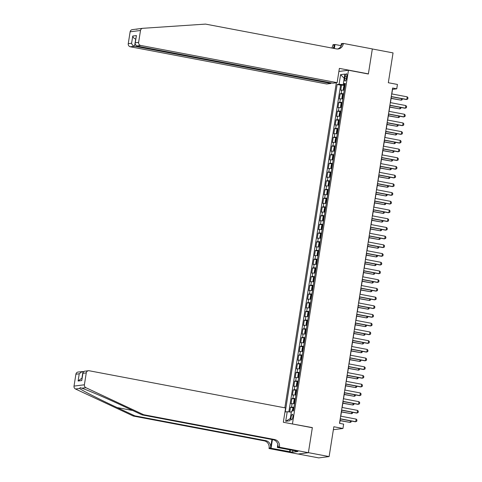 <?xml version="1.0" encoding="UTF-8"?>
<svg xmlns="http://www.w3.org/2000/svg" width="482" height="482" viewBox="0 0 482 482"><rect width="100%" height="100%" fill="white"/><g stroke="black" fill="none" stroke-linecap="round" stroke-linejoin="round"><path stroke-width="0.72" d="M292.869 416.966A2.832 0.862 -79.3 0 0 292.502 414.297A2.832 0.862 -79.3 0 0 291.08 417.195A2.832 0.862 -79.3 0 0 291.447 419.864A2.832 0.862 -79.3 0 0 292.869 416.966M298.159 454.002L318.747 457.9L329.116 456.581L308.396 452.652L312.36 427.612L292.044 423.901M336.328 82.771L284.844 407.826M292.466 423.847L348.474 70.245L368.362 74.011L372.327 48.971L393.047 52.9L388.323 82.729L397.439 84.452L396.752 88.809L392.607 88.025L339.503 423.335L343.642 424.124L342.955 428.48L333.839 426.751L329.116 456.581M344.226 90.297A3.543 0.331 -171 0 0 341.744 90.122L340.72 90.255L341.545 85.031L344.6 85.609M343.672 93.779A3.543 0.331 -171 0 0 341.19 93.61L340.165 93.737L343.22 94.315M340.165 93.737L339.34 98.961L340.364 98.834A3.543 0.331 -171 0 1 342.847 99.003M341.467 107.715A3.543 0.331 -171 0 0 338.985 107.54L337.96 107.673L338.786 102.449L341.84 103.028M340.087 116.421A3.543 0.331 -171 0 0 337.605 116.252L336.581 116.385L337.406 111.155L340.461 111.734M338.707 125.133A3.543 0.331 -171 0 0 336.225 124.965L335.201 125.091L336.032 119.867L339.081 120.446M337.328 133.839A3.543 0.331 -171 0 0 334.845 133.671L333.821 133.803L334.653 128.574L337.701 129.152M335.948 142.552A3.543 0.331 -171 0 0 333.466 142.383L332.441 142.509L333.273 137.286L336.322 137.864M334.568 151.264A3.543 0.331 -171 0 0 332.086 151.089L331.062 151.221L331.893 145.992L334.942 146.57M333.189 159.97A3.543 0.331 -171 0 0 330.706 159.801L329.682 159.928L330.513 154.704L333.562 155.282M331.809 168.682A3.543 0.331 -171 0 0 329.327 168.507L328.302 168.64L329.134 163.416L332.182 163.994M330.429 177.388A3.543 0.331 -171 0 0 327.947 177.219L326.923 177.346L327.754 172.122L330.809 172.701M329.049 186.1A3.543 0.331 -171 0 0 326.567 185.925L325.549 186.058L326.374 180.834L329.429 181.413M327.676 194.806A3.543 0.331 -171 0 0 325.187 194.638L324.169 194.77L324.995 189.54L328.049 190.119M326.296 203.518A3.543 0.331 -171 0 0 323.808 203.344L322.789 203.476L323.615 198.253L326.669 198.831M324.916 212.225A3.543 0.331 -171 0 0 322.428 212.056L321.41 212.188L322.235 206.959L325.29 207.537M323.536 220.937A3.543 0.331 -171 0 0 321.048 220.768L320.03 220.895L320.855 215.671L323.91 216.249M322.157 229.643A3.543 0.331 -171 0 0 319.674 229.474L318.65 229.607L319.476 224.377L322.53 224.955M320.777 238.355A3.543 0.331 -171 0 0 318.295 238.186L317.27 238.313L318.096 233.089L321.151 233.668M319.397 247.067A3.543 0.331 -171 0 0 316.915 246.892L315.891 247.025L316.716 241.795L319.771 242.374M318.018 255.773A3.543 0.331 -171 0 0 315.535 255.605L314.511 255.731L315.336 250.507L318.391 251.086M316.638 264.485A3.543 0.331 -171 0 0 314.156 264.311L313.131 264.443L313.957 259.22L317.011 259.798M315.258 273.192A3.543 0.331 -171 0 0 312.776 273.023L311.752 273.149L312.577 267.926L315.632 268.504M313.878 281.904A3.543 0.331 -171 0 0 311.396 281.729L310.372 281.862L311.197 276.638L314.252 277.216M312.499 290.61A3.543 0.331 -171 0 0 310.016 290.441L308.992 290.574L309.818 285.344L312.872 285.922M311.119 299.322A3.543 0.331 -171 0 0 308.637 299.147L307.612 299.28L308.438 294.056L311.493 294.635M309.739 308.028A3.543 0.331 -171 0 0 307.257 307.859L306.233 307.992L307.064 302.762L310.113 303.341M308.36 316.74A3.543 0.331 -171 0 0 305.877 316.572L304.853 316.698L305.684 311.474L308.733 312.053M306.98 325.446A3.543 0.331 -171 0 0 304.497 325.278L303.473 325.41L304.305 320.181L307.353 320.759M305.6 334.159A3.543 0.331 -171 0 0 303.118 333.99L302.094 334.116L302.925 328.893L305.974 329.471M304.22 342.871A3.543 0.331 -171 0 0 301.738 342.696L300.714 342.829L301.545 337.605L304.594 338.183M302.841 351.577A3.543 0.331 -171 0 0 300.358 351.408L299.334 351.535L300.166 346.311L303.214 346.889M301.461 360.289A3.543 0.331 -171 0 0 298.979 360.114L297.954 360.247L298.786 355.023L301.84 355.602M300.081 368.995A3.543 0.331 -171 0 0 297.599 368.826L296.581 368.953L297.406 363.729L300.461 364.308M298.707 377.707A3.543 0.331 -171 0 0 296.219 377.533L295.201 377.665L296.026 372.441L299.081 373.02M297.328 386.413A3.543 0.331 -171 0 0 294.839 386.245L293.821 386.377L294.647 381.148L297.701 381.726M295.948 395.126A3.543 0.331 -171 0 0 293.46 394.957L292.441 395.083L293.267 389.86L296.322 390.438M294.568 403.832A3.543 0.331 -171 0 0 292.08 403.663L291.062 403.796L291.887 398.566L294.942 399.144M345.052 76.566L344.751 78.482A2.747 0.837 -79.3 0 0 345.106 81.072A2.747 0.837 -79.3 0 0 346.492 78.259L346.793 76.343A2.747 0.837 -79.3 0 0 346.438 73.758A2.747 0.837 -79.3 0 0 345.052 76.566L346.709 76.879M338.888 71.463L348.474 70.245M343.672 83.808L343.527 84.724L339.087 84.242L337.129 84.489L285.26 411.965L287.224 411.712L285.706 421.292L289.965 420.75L291.483 411.17L293.442 410.923L345.311 83.446L343.347 83.699L345.172 84.338M339.087 84.242L340.605 74.656L344.865 74.114L343.347 83.699M341.545 85.031L340.611 85.145L288.857 411.893M294.014 407.32A3.543 0.331 9 0 0 291.532 407.145L290.507 407.278L289.76 411.99M291.887 398.566L292.911 398.439A3.543 0.331 9 0 1 295.394 398.608M293.267 389.86L294.291 389.727A3.543 0.331 9 0 1 296.773 389.902M294.647 381.148L295.671 381.021A3.543 0.331 9 0 1 298.153 381.19M296.026 372.441L297.051 372.309A3.543 0.331 9 0 1 299.533 372.478M297.406 363.729L298.43 363.603A3.543 0.331 9 0 1 300.913 363.771M298.786 355.023L299.81 354.891A3.543 0.331 9 0 1 302.292 355.059M300.166 346.311L301.19 346.178A3.543 0.331 9 0 1 303.672 346.353M301.545 337.605L302.569 337.472A3.543 0.331 9 0 1 305.052 337.641M302.925 328.893L303.943 328.76A3.543 0.331 9 0 1 306.432 328.935M304.305 320.181L305.323 320.054A3.543 0.331 9 0 1 307.811 320.223M305.684 311.474L306.703 311.342A3.543 0.331 9 0 1 309.191 311.517M307.064 302.762L308.082 302.636A3.543 0.331 9 0 1 310.571 302.804M308.438 294.056L309.462 293.924A3.543 0.331 9 0 1 311.944 294.098M309.818 285.344L310.842 285.217A3.543 0.331 9 0 1 313.324 285.386M311.197 276.638L312.222 276.505A3.543 0.331 9 0 1 314.704 276.674M312.577 267.926L313.601 267.799A3.543 0.331 9 0 1 316.084 267.968M313.957 259.22L314.981 259.087A3.543 0.331 9 0 1 317.463 259.256M315.336 250.507L316.361 250.375A3.543 0.331 9 0 1 318.843 250.55M316.716 241.795L317.74 241.669A3.543 0.331 9 0 1 320.223 241.837M318.096 233.089L319.12 232.957A3.543 0.331 9 0 1 321.602 233.131M319.476 224.377L320.5 224.251A3.543 0.331 9 0 1 322.982 224.419M320.855 215.671L321.88 215.538A3.543 0.331 9 0 1 324.362 215.713M322.235 206.959L323.259 206.832A3.543 0.331 9 0 1 325.742 207.001M323.615 198.253L324.639 198.12A3.543 0.331 9 0 1 327.121 198.289M324.995 189.54L326.019 189.414A3.543 0.331 9 0 1 328.501 189.583M326.374 180.834L327.399 180.702A3.543 0.331 9 0 1 329.881 180.87M327.754 172.122L328.778 171.99A3.543 0.331 9 0 1 331.261 172.164M329.134 163.416L330.158 163.284A3.543 0.331 9 0 1 332.64 163.452M330.513 154.704L331.538 154.571A3.543 0.331 9 0 1 334.02 154.746M331.893 145.992L332.911 145.865A3.543 0.331 9 0 1 335.4 146.034M333.273 137.286L334.291 137.153A3.543 0.331 9 0 1 336.779 137.328M334.653 128.574L335.671 128.447A3.543 0.331 9 0 1 338.159 128.616M336.032 119.867L337.051 119.735A3.543 0.331 9 0 1 339.539 119.91M337.406 111.155L338.43 111.029A3.543 0.331 9 0 1 340.913 111.197M338.786 102.449L339.81 102.317A3.543 0.331 9 0 1 342.292 102.485M345.064 85.013L343.527 84.724M333.369 429.697L342.955 428.48M391.824 93.93L392.547 89.345L396.752 88.809M339.647 423.365L340.346 418.948M340.78 416.183L341.726 410.242M342.16 407.471L343.106 401.53M343.539 398.765L344.485 392.824M344.919 390.052L345.859 384.112M346.299 381.346L347.239 375.4M347.679 372.634L348.619 366.694M349.058 363.922L349.998 357.981M350.438 355.216L351.378 349.275M351.818 346.504L352.758 340.563M353.198 337.798L354.137 331.857M354.577 329.086L355.517 323.145M355.957 320.379L356.897 314.439M357.337 311.667L358.277 305.727M358.716 302.961L359.656 297.02M360.096 294.249L361.036 288.308M361.476 285.543L362.416 279.596M362.856 276.831L363.796 270.89M364.235 268.119L365.175 262.178M365.615 259.412L366.555 253.472M366.995 250.7L367.935 244.76M368.368 241.994L369.314 236.053M369.748 233.282L370.694 227.341M371.128 224.576L372.074 218.635M372.508 215.864L373.454 209.923M373.887 207.158L374.827 201.211M375.267 198.445L376.207 192.505M376.647 189.739L377.587 183.793M378.027 181.027L378.966 175.087M379.406 172.315L380.346 166.374M380.786 163.609L381.726 157.668M382.166 154.897L383.106 148.956M383.545 146.191L384.485 140.25M384.925 137.478L385.865 131.538M386.305 128.772L387.245 122.832M387.685 120.06L388.625 114.12M389.064 111.354L390.004 105.407M390.444 102.642L391.384 96.701M340.611 85.145L337.129 84.489M290.507 407.278L293.562 407.856M287.224 411.712L291.327 412.164M344.196 78.331L340.605 74.656M285.706 421.292L290.321 418.521M312.36 427.612L311.932 427.667M391.679 93.906L407.224 96.852L407.983 97.732L407.778 99.039L406.302 99.527L391.239 96.671M407.224 96.852L406.808 99.461L391.264 96.52M344.967 85.621L344.413 85.615L343.714 86.555L343.298 89.17L343.72 89.971L344.275 89.971M343.72 89.971L344.262 90.074M344.702 87.272L344.54 88.32M402.331 98.774L402.175 99.756L401.205 100.178L401.452 98.605M391.113 98.424L401.205 100.178L391.137 98.268M137.545 29.053L136.267 29.294M136.526 29.101L138.689 28.824M337.117 82.669L140.69 45.453L136.502 45.989L332.923 83.205L337.117 82.669L339.376 68.384L368.387 73.879L372.339 48.929L343.329 43.434L341.298 43.693L340.864 46.429M367.959 73.933L368.387 73.879M138.509 28.848L142.648 28.318A2.657 2.518 82.7 0 1 142.793 28.305L205.537 24.1L336.484 48.911A6.2 5.874 82.7 0 0 338.231 48.965A6.2 5.874 82.7 0 0 343.25 43.91L343.329 43.434M331.032 82.844L330.935 83.458L326.748 83.989L130.321 46.772A2.657 2.518 -97.3 0 1 128.248 43.693L131.598 43.266L132.743 36.036L136.412 35.566L135.267 42.796L138.617 42.374L140.497 30.48L130.128 31.8A2.657 2.518 -97.3 0 1 132.279 29.637L136.394 29.113M128.248 43.693L130.128 31.8M331.718 48.007A6.2 5.874 82.7 0 0 332.881 45.23L332.96 44.754L334.99 44.495L334.357 48.507M340.991 45.633L334.99 44.495M330.935 83.458L134.508 46.242L130.321 46.772M332.911 48.23A6.2 5.874 82.7 0 0 334.418 45.037L333.881 48.417M142.648 28.318A2.657 2.518 82.7 0 0 140.497 30.48M138.617 42.374A2.657 2.518 82.7 0 0 140.69 45.453M337.46 49.007A6.2 5.874 82.7 0 0 341.72 44.109L343.25 43.91M135.737 39.03L134.508 46.242C132.984 45.796 132.014 44.808 131.598 43.266M132.743 36.036C133.159 37.578 134.129 38.572 135.653 39.012L135.737 39M136.412 35.566L135.002 43.651L136.502 45.989M135.267 42.796L135.002 43.651M143.666 414.719L142.136 414.912L124.41 406.621C107.546 398.686 87.417 389.986 81.771 388.197L80.211 387.661L79.602 388.474C82.386 390.631 100.099 399.638 117.114 407.549L134.833 415.846L265.781 440.65A6.2 5.874 -97.3 0 1 270.619 447.85L269.083 448.043L269.01 448.525L298.015 454.02L308.384 452.7L312.336 427.745L283.332 422.25L285.591 407.965L89.17 370.754A2.657 2.518 82.7 0 0 86.266 372.893L84.386 384.781A2.657 2.518 82.7 0 0 85.874 387.679L143.666 414.719L274.62 439.53A6.2 5.874 -97.3 0 1 279.452 446.724L279.379 447.2L308.384 452.7M83.416 371.622L82.988 371.538L81.862 378.647M134.833 415.846L133.297 416.038L264.25 440.849A6.2 5.874 -97.3 0 1 269.083 448.043M279.452 446.724L277.921 446.916A6.2 5.874 -97.3 0 0 273.083 439.723L142.136 414.912M86.266 372.893L82.916 373.321L81.771 380.551L78.102 381.015L79.247 373.785L75.897 374.213L74.017 386.1L84.386 384.781M79.602 388.474L75.505 388.998L133.297 416.038M279.379 447.2L277.349 447.459L295.484 450.899M292.827 450.393L292.538 452.194L297.948 451.507L295.46 451.038M292.538 452.194L271.041 448.266L269.01 448.525M277.349 447.459L277.831 444.416M271.938 439.506L270.619 447.85M272.414 439.596L271.041 448.266M75.505 388.998A2.657 2.518 -97.3 0 1 74.017 386.1M75.897 374.213A2.657 2.518 -97.3 0 1 78.048 372.05L82.988 371.538M289.604 451.779L289.911 449.845M290.339 449.923L290.056 451.724M82.916 373.321L82.904 372.574L84.266 371.261L88.417 370.73M81.771 380.551L82.904 372.574M78.102 381.015L81.054 378.75L81.946 378.635M79.247 373.785L82.199 371.52M390.3 102.612L405.844 105.558L406.603 106.444L406.398 107.751L404.922 108.239L389.86 105.383M405.844 105.558L405.428 108.173L389.884 105.227M388.92 111.324L404.464 114.27L405.223 115.156L405.019 116.457L403.542 116.945L388.48 114.089M404.464 114.27L404.049 116.879L388.504 113.939M387.54 120.036L403.085 122.976L403.844 123.862L403.639 125.169L402.163 125.657L387.1 122.802M403.085 122.976L402.669 125.591L387.124 122.645M386.16 128.742L401.705 131.688L402.47 132.574L402.259 133.875L400.783 134.364L385.721 131.514M401.705 131.688L401.289 134.303L385.745 131.357M343.588 94.327L343.033 94.327L342.334 95.267L341.919 97.882L342.341 98.677L342.895 98.683M342.341 98.677L342.883 98.78M343.323 95.984L343.16 97.027M400.952 107.486L400.795 108.462L399.825 108.884L400.072 107.317M389.733 107.137L399.825 108.884L389.757 106.98M342.208 103.04L341.654 103.034L340.955 103.979L340.539 106.588L340.961 107.39L341.515 107.396M340.961 107.39L341.503 107.492M341.943 104.69L341.78 105.739M399.572 116.192L399.415 117.174L398.445 117.596L398.692 116.029M388.353 115.843L398.445 117.596L388.378 115.686M340.828 111.746L340.274 111.746L339.575 112.686L339.159 115.3L339.581 116.096L340.141 116.102M339.581 116.096L340.123 116.198M340.563 113.403L340.4 114.445M398.192 124.904L398.036 125.88L397.066 126.302L397.313 124.736M386.974 124.555L397.066 126.302L386.998 124.398M339.449 120.458L338.894 120.452L338.195 121.398L337.78 124.007L338.201 124.808L338.762 124.814M338.201 124.808L338.744 124.91M339.189 122.115L339.021 123.157M396.813 133.61L396.656 134.592L395.686 135.014L395.933 133.448M385.594 133.261L395.686 135.014L385.618 133.104M384.781 137.454L400.325 140.395L401.09 141.28L400.879 142.588L399.403 143.076L384.341 140.22M400.325 140.395L399.909 143.009L384.365 140.063M338.069 129.164L337.514 129.164L336.816 130.104L336.4 132.719L336.822 133.52L337.382 133.52M336.822 133.52L337.364 133.622M337.81 130.821L337.641 131.869M395.433 142.323L395.276 143.299L394.306 143.726L394.553 142.154M384.214 141.973L394.306 143.726L384.238 141.816M383.401 146.16L398.945 149.107L399.711 149.992L399.5 151.3L398.024 151.782L382.961 148.932M398.945 149.107L398.53 151.722L382.985 148.775M336.689 137.876L336.135 137.87L335.436 138.816L335.02 141.425L335.436 142.208L336.002 142.232M336.117 137.894L335.436 142.208L335.984 142.329M336.43 139.533L336.261 140.575M394.053 151.029L393.896 152.011L392.926 152.433L393.173 150.866M382.835 150.679L392.926 152.433L382.859 150.529M382.021 154.873L397.566 157.819L398.331 158.698L398.12 160.006L396.65 160.494L381.581 157.638M397.566 157.819L397.15 160.428L381.605 157.481M335.309 146.588L334.755 146.582L334.056 147.522L333.64 150.137L334.056 150.914L334.622 150.938M334.737 146.606L334.056 150.914L334.604 151.041M335.05 148.239L334.882 149.287M392.673 159.741L392.517 160.723L391.547 161.145L391.794 159.572M381.455 159.391L391.547 161.145L381.479 159.235M380.641 163.579L396.186 166.525L396.951 167.411L396.74 168.718L395.27 169.2L380.202 166.35M396.186 166.525L395.77 169.14L380.226 166.194M333.93 155.294L333.375 155.288L332.676 156.234L332.261 158.849L332.688 159.644L333.243 159.65M332.688 159.644L333.225 159.747M333.671 156.951L333.502 157.994M391.294 168.447L391.137 169.429L390.167 169.851L390.414 168.284M380.075 168.097L390.167 169.851L380.099 167.947M379.262 172.291L394.806 175.237L395.571 176.117L395.361 177.424L393.89 177.912L378.822 175.056M394.806 175.237L394.39 177.846L378.846 174.906M332.55 164.007L331.996 164.001L331.297 164.94L330.881 167.555L331.309 168.357L331.863 168.357M331.309 168.357L331.845 168.459M332.291 165.657L332.122 166.706M389.914 177.159L389.757 178.141L388.787 178.563L389.034 176.99M378.695 176.81L388.787 178.563L378.719 176.653M377.882 180.997L393.426 183.943L394.192 184.829L393.981 186.136L392.511 186.624L377.442 183.769M393.426 183.943L393.011 186.558L377.466 183.612M331.17 172.713L330.616 172.713L329.917 173.653L329.507 176.267L329.929 177.063L330.483 177.069M329.929 177.063L330.465 177.165M330.911 174.37L330.742 175.412M388.534 185.871L388.378 186.847L387.408 187.269L387.655 185.703M377.316 185.516L387.408 187.269L377.34 185.365M376.502 189.709L392.047 192.655L392.812 193.535L392.607 194.842L391.131 195.331L376.062 192.475M392.047 192.655L391.631 195.264L376.087 192.324M329.79 181.425L329.236 181.419L328.537 182.359L328.128 184.974L328.549 185.775L329.104 185.775M328.549 185.775L329.086 185.877M329.531 183.076L329.363 184.124M387.154 194.577L386.998 195.559L386.028 195.981L386.275 194.415M375.936 194.228L386.028 195.981L375.96 194.071M375.123 198.415L390.667 201.362L391.432 202.247L391.227 203.555L389.751 204.043L374.683 201.187M390.667 201.362L390.251 203.976L374.707 201.03M328.411 190.131L327.856 190.131L327.158 191.071L326.748 193.686L327.17 194.481L327.724 194.487M327.17 194.481L327.706 194.583M328.152 191.788L327.983 192.83M385.775 203.29L385.618 204.266L384.648 204.687L384.895 203.121M374.556 202.94L384.648 204.687L374.58 202.783M373.743 207.127L389.287 210.074L390.052 210.959L389.848 212.261L388.372 212.749L373.303 209.893M389.287 210.074L388.878 212.689L373.333 209.742M327.031 198.843L326.477 198.837L325.778 199.783L325.368 202.392L325.79 203.193L326.344 203.199M325.79 203.193L326.326 203.296M326.772 200.494L326.603 201.542M384.395 211.996L384.238 212.978L383.268 213.399L383.515 211.833M373.176 211.646L383.268 213.399L373.201 211.49M372.363 215.84L387.908 218.78L388.673 219.665L388.468 220.973L386.992 221.461L371.923 218.605M387.908 218.78L387.498 221.395L371.953 218.448M325.657 207.549L325.097 207.549L324.398 208.489L323.988 211.104L324.41 211.905L324.964 211.905M324.41 211.905L324.946 212.002M325.392 209.206L325.229 210.248M383.015 220.708L382.859 221.684L381.889 222.106L382.142 220.539M371.797 220.358L381.889 222.106L371.821 220.202M370.983 224.546L386.528 227.492L387.293 228.378L387.088 229.685L385.612 230.167L370.55 227.317M386.528 227.492L386.118 230.107L370.574 227.161M324.278 216.261L323.717 216.255L323.018 217.201L322.609 219.81L323.018 220.593L323.585 220.617M323.699 216.279L323.018 220.593L323.567 220.714M324.012 217.918L323.85 218.961M381.636 229.414L381.479 230.396L380.509 230.818L380.762 229.251M370.417 229.064L380.509 230.818L370.441 228.908M369.604 233.258L385.148 236.198L385.913 237.084L385.708 238.391L384.232 238.879L369.17 236.023M385.148 236.198L384.738 238.813L369.194 235.867M322.898 224.967L322.338 224.967L321.639 225.907L321.229 228.522L321.639 229.299L322.205 229.324M322.325 224.992L321.639 229.299L322.193 229.426M322.633 226.624L322.47 227.673M380.256 238.126L380.105 239.102L379.129 239.53L379.382 237.957M369.037 237.777L379.129 239.53L369.061 237.62M368.224 241.964L383.768 244.91L384.534 245.796L384.329 247.103L382.853 247.585L367.79 244.736M383.768 244.91L383.359 247.525L367.814 244.579M321.518 233.68L320.964 233.674L320.265 234.62L319.849 237.228L320.259 238.012L320.825 238.036M320.946 233.698L320.259 238.012L320.813 238.132M321.253 235.337L321.09 236.379M378.876 246.832L378.725 247.814L377.749 248.236L378.002 246.67M367.658 246.483L377.749 248.236L367.682 246.332M366.844 250.676L382.389 253.622L383.154 254.502L382.949 255.809L381.473 256.297L366.41 253.442M382.389 253.622L381.979 256.231L366.434 253.285M320.138 242.392L319.584 242.386L318.885 243.326L318.469 245.941L318.891 246.742L319.446 246.742M318.891 246.742L319.433 246.844M319.873 244.043L319.711 245.091M377.496 255.544L377.346 256.526L376.37 256.948L376.623 255.376M366.278 255.195L376.37 256.948L366.308 255.038M365.464 259.382L381.009 262.329L381.774 263.214L381.569 264.522L380.093 265.004L365.031 262.154M381.009 262.329L380.599 264.943L365.055 261.997M318.759 251.098L318.204 251.092L317.505 252.038L317.09 254.653L317.511 255.448L318.066 255.454M317.511 255.448L318.054 255.55M318.494 252.755L318.331 253.797M376.117 264.25L375.966 265.233L374.996 265.654L375.243 264.088M364.904 263.901L374.996 265.654L364.928 263.75M364.091 268.094L379.635 271.041L380.394 271.92L380.19 273.228L378.713 273.716L363.651 270.86M379.635 271.041L379.22 273.649L363.675 270.709M317.379 259.81L316.825 259.804L316.126 260.744L315.71 263.359L316.132 264.16L316.686 264.16M316.132 264.16L316.674 264.263M317.114 261.461L316.951 262.509M374.737 272.963L374.586 273.945L373.616 274.366L373.863 272.794M363.524 272.613L373.616 274.366L363.548 272.457M362.711 276.801L378.256 279.747L379.015 280.632L378.81 281.94L377.334 282.428L362.271 279.572M378.256 279.747L377.84 282.362L362.295 279.415M315.999 268.516L315.445 268.516L314.746 269.456L314.33 272.071L314.752 272.866L315.306 272.872M314.752 272.866L315.294 272.969M315.734 270.173L315.571 271.215M373.363 281.675L373.207 282.651L372.237 283.073L372.484 281.506M362.145 281.325L372.237 283.073L362.169 281.169M361.331 285.513L376.876 288.459L377.635 289.345L377.43 290.646L375.954 291.134L360.891 288.278M376.876 288.459L376.46 291.068L360.916 288.128M314.619 277.228L314.065 277.222L313.366 278.168L312.951 280.777L313.372 281.578L313.927 281.584M313.372 281.578L313.915 281.681M314.354 278.879L314.192 279.928M371.983 290.381L371.827 291.363L370.857 291.785L371.104 290.218M360.765 290.031L370.857 291.785L360.789 289.875M359.952 294.225L375.496 297.165L376.255 298.051L376.05 299.358L374.574 299.846L359.512 296.99M375.496 297.165L375.08 299.78L359.536 296.834M313.24 285.934L312.685 285.934L311.987 286.874L311.571 289.489L311.993 290.285L312.547 290.291M311.993 290.285L312.535 290.387M312.975 287.591L312.812 288.634M370.604 299.093L370.447 300.069L369.477 300.491L369.724 298.924M359.385 298.744L369.477 300.491L359.409 298.587M358.572 302.931L374.116 305.877L374.876 306.763L374.671 308.064L373.195 308.552L358.132 305.696M374.116 305.877L373.701 308.492L358.156 305.546M311.86 294.647L311.306 294.641L310.607 295.587L310.191 298.195L310.607 298.979L311.173 299.003M311.288 294.665L310.607 298.979L311.155 299.099M311.595 296.303L311.432 297.346M369.224 307.799L369.067 308.781L368.097 309.203L368.344 307.637M358.006 307.45L368.097 309.203L358.03 307.293M357.192 311.643L372.737 314.583L373.502 315.469L373.291 316.776L371.815 317.264L356.752 314.409M372.737 314.583L372.321 317.198L356.776 314.252M310.48 303.353L309.926 303.353L309.227 304.293L308.811 306.907L309.227 307.685L309.793 307.709M309.908 303.377L309.227 307.685L309.775 307.811M310.221 305.01L310.053 306.058M367.844 316.511L367.688 317.487L366.718 317.915L366.965 316.343M356.626 316.162L366.718 317.915L356.65 316.005M355.812 320.349L371.357 323.295L372.122 324.181L371.911 325.489L370.435 325.971L355.373 323.121M371.357 323.295L370.941 325.91L355.397 322.964M309.101 312.065L308.546 312.059L307.847 313.005L307.432 315.614L307.847 316.397L308.414 316.421M308.528 312.083L307.847 316.397L308.396 316.517M308.842 313.722L308.673 314.764M366.465 325.217L366.308 326.2L365.338 326.621L365.585 325.055M355.246 324.868L365.338 326.621L355.27 324.711M354.433 329.061L369.977 332.008L370.742 332.887L370.531 334.195L369.055 334.683L353.993 331.827M369.977 332.008L369.561 334.616L354.017 331.67M307.721 320.771L307.167 320.771L306.468 321.711L306.052 324.326L306.48 325.127L307.034 325.127M306.48 325.127L307.016 325.229M307.462 322.428L307.293 323.476M365.085 333.93L364.928 334.912L363.958 335.333L364.205 333.761M353.866 333.58L363.958 335.333L353.89 333.423M353.053 337.768L368.597 340.714L369.363 341.599L369.152 342.907L367.682 343.389L352.613 340.539M368.597 340.714L368.182 343.329L352.637 340.382M306.341 329.483L305.787 329.477L305.088 330.423L304.672 333.032L305.1 333.833L305.654 333.839M305.1 333.833L305.636 333.936M306.082 331.14L305.913 332.182M363.705 342.636L363.548 343.618L362.578 344.04L362.826 342.473M352.487 342.286L362.578 344.04L352.511 342.136M351.673 346.48L367.218 349.426L367.983 350.306L367.772 351.613L366.302 352.101L351.233 349.245M367.218 349.426L366.802 352.035L351.257 349.089M304.961 338.195L304.407 338.189L303.708 339.129L303.292 341.744L303.72 342.545L304.275 342.545M303.72 342.545L304.256 342.648M304.702 339.846L304.534 340.894M362.325 351.348L362.169 352.33L361.199 352.752L361.446 351.179M351.107 350.998L361.199 352.752L351.131 350.842M350.293 355.186L365.838 358.132L366.603 359.018L366.392 360.325L364.922 360.807L349.854 357.957M365.838 358.132L365.422 360.747L349.878 357.801M303.582 346.901L303.027 346.901L302.328 347.841L301.913 350.456L302.341 351.251L302.895 351.257M302.341 351.251L302.877 351.354M303.323 348.558L303.154 349.601M360.946 360.06L360.789 361.036L359.819 361.458L360.066 359.891M349.727 359.705L359.819 361.458L349.751 359.554M348.914 363.898L364.458 366.844L365.223 367.724L365.013 369.031L363.542 369.519L348.474 366.663M364.458 366.844L364.043 369.453L348.498 366.513M302.202 355.614L301.648 355.608L300.949 356.547L300.539 359.162L300.961 359.964L301.515 359.964M300.961 359.964L301.497 360.066M301.943 357.264L301.774 358.313M359.566 368.766L359.409 369.748L358.439 370.17L358.686 368.597M348.347 368.417L358.439 370.17L348.372 368.26M347.534 372.604L363.079 375.55L363.844 376.436L363.639 377.743L362.163 378.231L347.094 375.376M363.079 375.55L362.663 378.165L347.118 375.219M300.822 364.32L300.268 364.32L299.569 365.26L299.159 367.874L299.581 368.67L300.135 368.676M299.581 368.67L300.117 368.772M300.563 365.977L300.394 367.019M358.186 377.478L358.03 378.454L357.06 378.876L357.307 377.31M346.968 377.129L357.06 378.876L346.992 376.972M346.154 381.316L361.699 384.262L362.464 385.148L362.259 386.45L360.783 386.938L345.714 384.082M361.699 384.262L361.283 386.871L345.739 383.931M299.442 373.032L298.888 373.026L298.189 373.972L297.78 376.581L298.201 377.382L298.756 377.388M298.201 377.382L298.738 377.484M299.183 374.683L299.015 375.731M356.807 386.184L356.65 387.167L355.68 387.588L355.927 386.022M345.588 385.835L355.68 387.588L345.612 385.678M344.775 390.028L360.319 392.969L361.084 393.854L360.879 395.162L359.403 395.65L344.335 392.794M360.319 392.969L359.909 395.583L344.365 392.637M298.063 381.738L297.508 381.738L296.81 382.678L296.4 385.293L296.81 386.07L297.376 386.094M297.49 381.762L296.81 386.07L297.358 386.19M297.804 383.395L297.635 384.437M355.427 394.897L355.27 395.873L354.3 396.294L354.547 394.728M344.208 394.547L354.3 396.294L344.232 394.39M343.395 398.734L358.939 401.681L359.705 402.566L359.5 403.868L358.024 404.356L342.955 401.506M358.939 401.681L358.53 404.296L342.985 401.349M296.689 390.45L296.129 390.444L295.43 391.39L295.02 393.999L295.43 394.782L295.996 394.806M296.111 390.468L295.43 394.782L295.978 394.903M296.424 392.107L296.261 393.149M354.047 403.603L353.89 404.585L352.92 405.007L353.173 403.44M342.829 403.253L352.92 405.007L342.853 403.097M342.015 407.447L357.56 410.387L358.325 411.273L358.12 412.58L356.644 413.068L341.581 410.212M357.56 410.387L357.15 413.002L341.605 410.055M295.309 399.156L294.749 399.156L294.05 400.096L293.64 402.711L294.062 403.512L294.616 403.512M294.062 403.512L294.598 403.615M295.044 400.813L294.882 401.861M352.667 412.315L352.511 413.291L351.541 413.719L351.794 412.146M341.449 411.965L351.541 413.719L341.473 411.809M340.635 416.153L356.18 419.099L356.945 419.985L356.74 421.292L355.264 421.774L340.202 418.924M356.18 419.099L355.77 421.714L340.226 418.768M292.315 411.068L292.67 408.808L293.369 407.862L293.93 407.868M293.665 409.525L293.502 410.568M351.288 421.021L351.137 422.003L350.161 422.425L350.414 420.858M340.069 420.672L350.161 422.425L340.093 420.521M341.19 93.61L341.744 90.122M291.532 407.145L292.08 403.663M292.911 398.439L293.46 394.957M294.291 389.727L294.839 386.245M295.671 381.021L296.219 377.533M297.051 372.309L297.599 368.826M298.43 363.603L298.979 360.114M299.81 354.891L300.358 351.408M301.19 346.178L301.738 342.696M302.569 337.472L303.118 333.99M303.943 328.76L304.497 325.278M305.323 320.054L305.877 316.572M306.703 311.342L307.257 307.859M308.082 302.636L308.637 299.147M309.462 293.924L310.016 290.441M310.842 285.217L311.396 281.729M312.222 276.505L312.776 273.023M313.601 267.799L314.156 264.311M314.981 259.087L315.535 255.605M316.361 250.375L316.915 246.892M317.74 241.669L318.295 238.186M319.12 232.957L319.674 229.474M320.5 224.251L321.048 220.768M321.88 215.538L322.428 212.056M323.259 206.832L323.808 203.344M324.639 198.12L325.187 194.638M326.019 189.414L326.567 185.925M327.399 180.702L327.947 177.219M328.778 171.99L329.327 168.507M330.158 163.284L330.706 159.801M331.538 154.571L332.086 151.089M332.911 145.865L333.466 142.383M334.291 137.153L334.845 133.671M335.671 128.447L336.225 124.965M337.051 119.735L337.605 116.252M338.43 111.029L338.985 107.54M339.81 102.317L340.364 98.834M346.389 78.795L344.751 78.482M344.395 85.639L343.708 89.953M334.418 45.037L332.881 45.23M117.114 407.549L132.719 410.507M265.781 440.65L264.25 440.849M273.083 439.723L274.62 439.53M85.874 387.679L81.771 388.197M343.015 94.352L342.328 98.659M341.636 103.058L340.955 107.372M340.256 111.77L339.575 116.078M338.876 120.476L338.195 124.79M337.496 129.188L336.816 133.496M333.357 155.312L332.676 159.626M331.978 164.025L331.297 168.332M330.598 172.731L329.917 177.045M329.218 181.443L328.537 185.757M327.838 190.155L327.158 194.463M326.459 198.861L325.778 203.175M325.079 207.573L324.398 211.881M319.566 242.41L318.879 246.718M318.186 251.116L317.499 255.43M316.807 259.828L316.12 264.136M315.427 268.534L314.74 272.848M314.047 277.246L313.36 281.56M312.667 285.959L311.987 290.266M307.148 320.795L306.468 325.103M305.769 329.501L305.088 333.815M304.389 338.213L303.708 342.521M303.009 346.919L302.328 351.233M301.63 355.632L300.949 359.946M300.25 364.344L299.569 368.652M298.87 373.05L298.189 377.364M294.731 399.18L294.05 403.488M293.357 407.886L292.863 410.995"/></g></svg>
